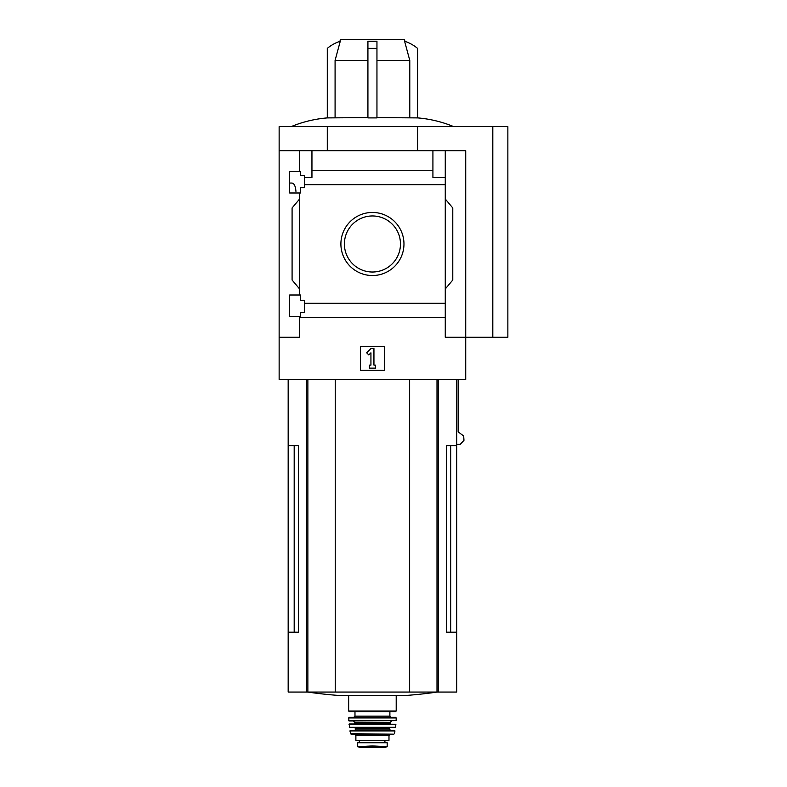 <?xml version="1.0" encoding="UTF-8"?>
<svg xmlns="http://www.w3.org/2000/svg" width="787" height="787" viewBox="0 0 787 787"><rect width="100%" height="100%" fill="white"/><g stroke="black" fill="none" stroke-linecap="round" stroke-linejoin="round"><path stroke-width="1.18" d="M295.942 191.32C295.489 186.135 294.171 183.381 292.007 183.046L289.675 183.046M289.675 316.364L289.675 294.997L300.506 294.997L300.506 300.26L304.421 300.26L304.421 312.449L300.506 312.449L300.506 316.364L289.675 316.364M289.675 192.982L289.675 171.615L300.506 171.615L300.506 175.521L304.421 175.521L304.421 187.709L300.506 187.709L300.506 192.982L289.675 192.982M299.611 192.982L299.611 294.997M299.611 171.615L299.611 150.701L279.139 150.701L279.139 126.618L507.861 126.618L507.861 337.279L492.81 337.279L492.81 126.618M340.899 243.99A31.529 31.529 0 0 1 388.198 216.681A31.529 31.529 0 0 1 388.198 271.299A31.529 31.529 0 0 1 340.899 243.99M299.611 316.364L299.611 337.279L279.139 337.279L279.139 379.413L465.727 379.413L465.727 337.279L445.265 337.279L445.265 303.3L304.421 303.3M445.265 303.3L445.265 184.679L304.421 184.679M279.139 337.279L279.139 150.701M445.265 184.679L445.265 177.478L432.919 177.478L432.919 170.287L311.947 170.287L311.947 177.478L304.421 177.478M432.919 170.287L432.919 150.701L299.611 150.701M445.265 317.692L299.611 317.692M294.19 445.619L294.19 632.197L298.401 632.197L298.401 445.619L288.17 445.619L288.17 692.058L456.696 692.058L456.696 632.197L446.475 632.197L450.676 632.197L450.676 445.619M298.401 632.197L288.17 632.197M456.696 379.413L456.696 445.619L446.475 445.619L446.475 632.197M456.696 445.619L456.696 632.197M458.162 379.413L458.162 431.886L463.681 436.018L463.976 440.287L460.198 444.38L456.696 444.38M335.085 117.597L335.085 60.412L367.923 60.412M367.923 117.597L327.294 117.902C314.8 118.926 302.769 121.837 291.18 126.618M376.953 117.597L417.572 117.902L417.572 48.381A39.124 39.124 0 0 0 404.597 41.239L409.781 60.412L376.953 60.412M376.953 117.902L367.923 117.902L376.953 117.902L376.953 48.381L367.923 48.381L367.923 117.902M409.781 117.597L409.781 60.412M339.925 41.347L340.466 39.35L404.41 39.35L404.941 41.347M327.294 117.902L327.294 48.381A39.124 39.124 0 0 1 340.269 41.239L335.085 60.412M376.953 48.381L376.953 41.239L367.923 41.239L367.923 48.381M492.81 337.279L465.727 337.279L465.727 150.701L432.919 150.701M311.947 150.701L311.947 170.287M445.265 150.701L445.265 177.478M299.611 288.977L292.085 280.015L292.085 207.965L299.611 198.993M445.265 198.993L452.781 207.965L452.781 280.015L445.265 288.977M360.397 370.382L360.397 346.31L384.469 346.31L384.469 370.382L360.397 370.382M327.294 150.701L327.294 126.618M417.572 150.701L417.572 126.618M344.401 243.99A28.037 28.037 0 0 1 386.447 219.711A28.037 28.037 0 0 1 386.447 268.269A28.037 28.037 0 0 1 344.401 243.99M366.673 352.822L370.933 348.562L373.943 348.562L373.943 365.119L375.448 365.119L375.448 368.129L369.428 368.129L369.428 365.119L370.933 365.119L370.933 352.822L368.798 354.947L366.673 352.822M335.232 379.413L335.232 692.058M409.633 379.413L409.633 692.058M437.159 692.058A451.404 451.404 0 0 1 406.987 695.393L337.889 695.393A451.404 451.404 0 0 1 307.707 692.058M387.184 742.761L387.184 746.755L387.184 742.761L357.692 742.761L357.692 746.755L372.438 745.909L380.219 746.361L364.647 746.361M387.184 746.755L380.219 746.361M388.985 735.688L388.985 740.351L355.881 740.351L355.881 735.688L354.376 734.182L390.49 734.182L388.985 735.688L355.881 735.688M395.605 711.615L349.261 711.615L348.661 711.015L396.205 711.015L395.605 711.615M372.438 717.331L353.776 717.331L354.976 716.131L389.89 716.131L391.09 717.331M348.661 717.941L396.205 717.941L395.605 717.331L349.261 717.331L348.661 717.941L349.035 720.941L396.136 720.656L348.73 720.656M348.985 724.286L395.891 724.286L349.28 723.951L349.625 727.562L395.546 727.306L349.32 727.306M354.681 727.562L355.281 728.162L389.585 728.162L390.195 730.572L363.407 730.572M349.9 730.926L394.966 730.926L349.9 730.926L351.051 734.182L393.815 734.182L350.461 733.71M384.922 742.761L384.922 740.351M438.28 379.413L438.28 692.058M306.596 379.413L306.596 692.058M307.865 379.413L307.865 692.058M437.001 379.413L437.001 692.058M391.69 720.941L390.195 722.446L354.681 722.446L353.176 720.941M390.195 722.446L390.195 723.351L354.681 723.351L354.081 723.951M389.585 729.972L355.281 729.972L354.681 730.572M384.843 742.761L384.843 740.351M387.184 746.804L382.443 747.64L362.423 747.64L357.692 746.804M288.17 379.413L288.17 445.619M417.572 117.883C430.066 118.926 442.107 121.837 453.686 126.618M348.661 695.393L348.661 711.015M396.205 695.393L396.205 711.015M354.976 711.615L354.976 716.131M389.89 711.615L389.89 716.131M396.205 717.941L396.136 720.656M354.681 722.446L354.681 723.351M390.195 723.351L390.795 723.951M395.891 724.286L395.546 727.306M389.585 728.162L390.195 727.562M355.281 728.162L355.281 729.972M394.966 730.926L394.405 733.71M359.315 742.761L359.315 740.351M382.443 747.64L381.921 747.247M362.423 747.64L372.438 747.65"/></g></svg>
